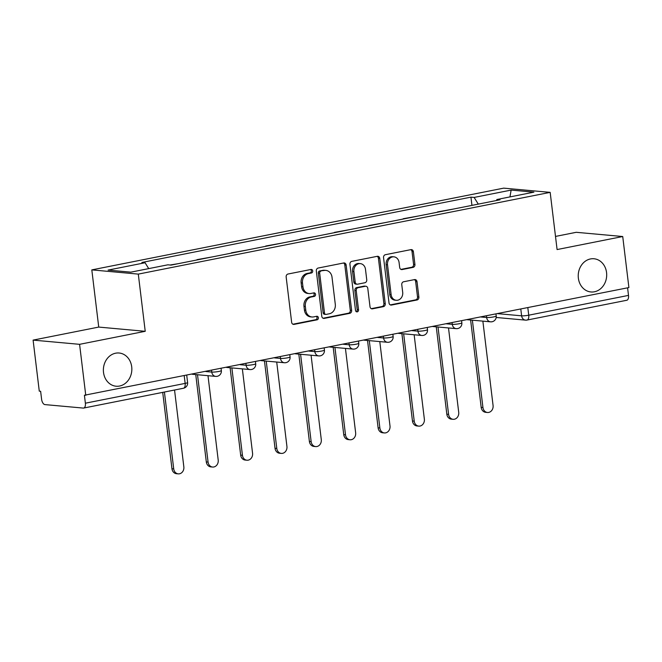 <?xml version="1.0" encoding="UTF-8"?>
<svg xmlns="http://www.w3.org/2000/svg" width="662" height="662" viewBox="0 0 662 662"><rect width="100%" height="100%" fill="white"/><g stroke="black" fill="none" stroke-linecap="round" stroke-linejoin="round"><path stroke-width="0.99" d="M312.712 270.932A1.787 1.523 95.2 0 0 310.983 269.467L288.011 274.027A2.557 2.176 95.2 0 0 286.158 276.973L291.644 322.295A2.557 2.176 95.2 0 0 294.11 324.38L317.081 319.82A1.787 1.523 95.2 0 0 316.651 316.295L313.68 316.883A8.184 6.976 95.2 0 1 311.968 316.974A8.184 6.976 95.2 0 1 305.786 310.205L305.331 306.423A8.184 6.976 95.2 0 1 311.272 296.998L314.243 296.411A1.787 1.523 95.2 0 0 313.821 292.885L310.842 293.473A8.184 6.976 95.2 0 1 309.129 293.564A8.184 6.976 95.2 0 1 302.956 286.787L302.493 283.013A8.184 6.976 95.2 0 1 308.442 273.588L311.413 272.992A1.787 1.523 95.2 0 0 312.712 270.932M309.129 293.564L307.772 293.44A8.184 6.976 95.2 0 1 301.599 286.671L301.144 282.889A8.184 6.976 95.2 0 1 307.085 273.464L310.056 272.868A1.787 1.523 95.2 0 0 310.619 269.542M292.918 324.223L315.724 319.696A1.787 1.523 95.2 0 0 316.287 316.37M311.968 316.974L310.61 316.858A8.184 6.976 95.2 0 1 304.429 310.081L303.974 306.307A8.184 6.976 95.2 0 1 309.915 296.874L312.886 296.286A1.787 1.523 95.2 0 0 313.449 292.96M578.365 278.164A16.666 14.216 95.2 0 0 590.959 291.967A16.666 14.216 95.2 0 0 606.558 272.562A16.666 14.216 95.2 0 0 593.971 258.759A16.666 14.216 95.2 0 0 578.365 278.164M103.512 372.408A16.666 14.216 95.2 0 0 116.098 386.219A16.666 14.216 95.2 0 0 131.705 366.814A16.666 14.216 95.2 0 0 119.119 353.012A16.666 14.216 95.2 0 0 103.512 372.408M413.063 267.382A2.557 2.176 95.2 0 0 414.925 264.436L413.386 251.725A2.557 2.176 95.2 0 0 410.92 249.632L385.408 254.696A2.557 2.176 95.2 0 0 383.555 257.642L389.033 302.964A2.557 2.176 95.2 0 0 391.499 305.05L417.01 299.985A2.557 2.176 95.2 0 0 418.872 297.039L417.01 281.681A2.557 2.176 95.2 0 0 414.544 279.596L403.63 281.764A2.557 2.176 95.2 0 0 401.768 284.71L402.695 292.323A6.835 5.834 95.2 0 1 396.29 300.283A6.835 5.834 95.2 0 1 391.126 294.615L387.518 264.783A6.835 5.834 95.2 0 1 393.915 256.831A6.835 5.834 95.2 0 1 399.078 262.491L399.683 267.465A2.557 2.176 95.2 0 0 402.148 269.55L413.063 267.382L411.714 267.258A2.557 2.176 95.2 0 0 413.568 264.312L412.029 251.601A2.557 2.176 95.2 0 0 410.754 249.665M145.226 331.306L98.737 327.078L33.1 340.111L79.589 344.331L145.226 331.306L138.3 274.109L550.172 192.361L557.09 249.557L622.727 236.524L628.9 287.565L84.413 395.247L85.373 403.199L185.145 383.397A5.213 0.662 -6.9 0 0 187.603 382.52L186.734 375.329M79.589 344.331L85.762 395.371M346.152 265.073A2.557 2.176 95.2 0 0 343.686 262.98L318.174 268.044A2.557 2.176 95.2 0 0 316.32 270.99L321.798 316.304A2.557 2.176 95.2 0 0 324.264 318.397L349.776 313.333A2.557 2.176 95.2 0 0 351.638 310.387L346.152 265.073L344.794 264.949A2.557 2.176 95.2 0 0 343.52 263.013M351.787 261.374L377.299 256.31A2.557 2.176 95.2 0 1 379.765 258.395L385.251 303.709A2.557 2.176 95.2 0 1 383.397 306.655L372.474 308.823A2.557 2.176 95.2 0 1 370.008 306.738L367.782 288.359A2.557 2.176 95.2 0 0 365.316 286.274L358.076 287.705A2.557 2.176 95.2 0 0 356.222 290.651L358.539 309.791A1.787 1.523 95.2 0 1 355.511 310.387L349.933 264.32A2.557 2.176 95.2 0 1 351.787 261.374M33.1 340.111L39.273 391.151L40.63 391.267L41.59 399.219A5.213 2.64 -101.2 0 0 44.925 404.598L83.28 408.082A5.213 2.64 -101.2 0 0 83.677 408.057A5.213 2.64 -101.2 0 0 85.373 403.199M98.737 327.078L91.811 269.889L503.683 188.14L550.172 192.361M622.727 236.524L576.238 232.304L555.501 236.425M627.593 287.829L628.503 295.393A5.213 2.64 78.8 0 1 626.806 300.258L527.035 320.06A5.213 2.64 -101.2 0 0 528.731 315.195L628.503 295.393M178.21 263.675L170.035 265.015M197.069 259.934L198.037 259.744M212.568 256.856L197.036 259.653M231.427 253.116L232.395 252.925M246.926 250.037L231.394 252.834M265.793 246.297L266.753 246.107M281.284 243.219L265.752 246.016M300.151 239.478L301.111 239.288M315.65 236.4L300.118 239.197M334.509 232.652L335.469 232.461M350.008 229.582L334.476 232.379M368.866 225.833L369.826 225.643M384.365 222.763L368.833 225.552M403.224 219.014L404.184 218.824M418.723 215.944L403.191 218.733M437.582 212.196L438.542 212.005M453.081 209.118L437.549 211.914M478.278 204.119L474.133 197.433L511.13 190.093L533.903 192.154L496.905 199.502L500.083 199.792L171.036 265.106L167.85 264.817L130.844 272.156L108.08 270.088L145.077 262.748L148.718 268.615M474.133 197.433L470.947 197.144L141.891 262.458L145.077 262.748M138.3 274.109L91.811 269.889M471.94 205.377L470.947 197.144M496.905 199.502L496.467 200.512M509.963 196.912L511.13 190.093M323.073 318.24L348.419 313.209A2.557 2.176 95.2 0 0 350.281 310.263L344.794 264.949M320.979 271.097A1.787 1.523 95.2 0 0 319.68 273.158L324.488 312.936A1.787 1.523 95.2 0 0 326.217 314.4L329.353 313.771A8.184 6.976 95.2 0 0 335.295 304.346L332.01 277.155A8.184 6.976 95.2 0 0 325.828 270.386A8.184 6.976 95.2 0 0 324.115 270.477L319.622 270.973A1.787 1.523 95.2 0 0 318.323 273.034L319.68 273.158M325.845 314.417L324.488 314.293A1.787 1.523 95.2 0 1 323.139 312.812L318.323 273.034M325.828 270.386L324.471 270.262A8.184 6.976 95.2 0 0 322.758 270.353L324.115 270.477M319.622 270.973L322.758 270.353M371.283 308.666L382.04 306.531A2.557 2.176 95.2 0 0 383.894 303.585L378.416 258.271A2.557 2.176 95.2 0 0 377.141 256.343M365.854 286.241L364.497 286.116A2.557 2.176 95.2 0 0 363.968 286.149L356.719 287.581A2.557 2.176 95.2 0 0 354.865 290.535L357.182 309.667L358.539 309.791M356.197 311.62A1.787 1.523 95.2 0 0 357.182 309.667M365.482 269.285A6.835 5.834 95.2 0 0 360.31 263.625A6.835 5.834 95.2 0 0 353.913 271.585L355.188 282.095A2.557 2.176 95.2 0 0 357.654 284.18L364.894 282.748A2.557 2.176 95.2 0 0 366.748 279.803L365.482 269.285M360.31 263.625L358.961 263.501A6.835 5.834 95.2 0 0 352.556 271.461L353.913 271.585M357.116 284.213L355.759 284.089A2.557 2.176 95.2 0 1 353.831 281.971L352.556 271.461M400.957 269.393L411.714 267.258M393.915 256.831L392.558 256.707A6.835 5.834 95.2 0 0 386.161 264.659L387.518 264.783M396.29 300.283L394.933 300.159A6.835 5.834 95.2 0 1 389.769 294.499L386.161 264.659M390.307 304.892L415.653 299.861A2.557 2.176 95.2 0 0 417.515 296.915L415.653 281.557A2.557 2.176 95.2 0 0 414.379 279.629M164.416 392.036L173.717 468.903A5.991 5.106 95.2 0 0 178.235 473.86A5.991 5.106 95.2 0 0 183.846 466.892L174.545 390.026M178.235 473.86L176.481 473.702A5.991 5.106 -84.8 0 1 171.955 468.737L162.711 392.376M197.508 374.733L208.075 462.084A5.991 5.106 95.2 0 0 212.601 467.041A5.991 5.106 95.2 0 0 218.203 460.073L207.992 375.685M212.601 467.041L210.839 466.884A5.991 5.106 -84.8 0 1 206.312 461.919L195.745 374.576M231.865 367.915L242.433 455.257A5.991 5.106 95.2 0 0 246.959 460.222A5.991 5.106 95.2 0 0 252.561 453.247L242.35 368.866M246.959 460.222L245.197 460.065A5.991 5.106 -84.8 0 1 240.67 455.1L230.103 367.758M266.223 361.096L276.79 448.439A5.991 5.106 95.2 0 0 281.317 453.404A5.991 5.106 95.2 0 0 286.927 446.428L276.708 362.048M281.317 453.404L279.554 453.238A5.991 5.106 -84.8 0 1 275.028 448.282L264.461 360.931M300.581 354.278L311.148 441.62A5.991 5.106 95.2 0 0 315.675 446.585A5.991 5.106 95.2 0 0 321.285 439.609L311.074 355.229M315.675 446.585L313.912 446.42A5.991 5.106 -84.8 0 1 309.386 441.463L298.819 354.112M334.939 347.459L345.506 434.802A5.991 5.106 95.2 0 0 350.033 439.767A5.991 5.106 95.2 0 0 355.643 432.791L345.432 348.411M350.033 439.767L348.27 439.601A5.991 5.106 -84.8 0 1 343.752 434.644L333.176 347.293M369.297 340.632L379.872 427.983A5.991 5.106 95.2 0 0 384.39 432.94A5.991 5.106 95.2 0 0 390.001 425.972L379.789 341.592M384.39 432.94L382.628 432.783A5.991 5.106 -84.8 0 1 378.11 427.826L367.534 340.475M403.655 333.813L414.23 421.164A5.991 5.106 95.2 0 0 418.748 426.121A5.991 5.106 95.2 0 0 424.359 419.154L414.147 334.765M418.748 426.121L416.986 425.964A5.991 5.106 -84.8 0 1 412.467 420.999L401.892 333.656M438.012 326.995L448.588 414.346A5.991 5.106 95.2 0 0 453.114 419.303A5.991 5.106 95.2 0 0 458.716 412.335L448.505 327.947M453.114 419.303L451.352 419.145A5.991 5.106 -84.8 0 1 446.825 414.18L436.258 326.838M472.378 320.176L482.946 407.527A5.991 5.106 95.2 0 0 487.472 412.484A5.991 5.106 95.2 0 0 493.074 405.516L482.863 321.128M487.472 412.484L485.709 412.327A5.991 5.106 -84.8 0 1 481.183 407.362L470.616 320.019M497.543 313.639L521.615 315.824A5.213 0.662 -6.9 0 0 528.731 315.195L527.821 307.631M520.795 309.022L521.615 315.824A5.213 4.444 -84.8 0 0 525.554 320.135A5.213 5.213 0 0 0 527.035 320.06A5.213 2.64 -101.2 0 1 526.646 320.077A5.213 4.444 -84.8 0 1 525.554 320.135L496.186 317.47M480.72 316.974L486.636 317.512A5.213 0.662 -6.9 0 0 492.487 317.106A5.213 0.662 -6.9 0 0 496.219 316.014L495.962 313.953M486.438 315.84L486.636 317.512A5.213 4.444 -84.8 0 0 490.575 321.831A5.213 5.213 0 0 0 496.219 316.014M446.362 323.801L452.278 324.339A5.213 0.662 -6.9 0 0 458.129 323.933A5.213 0.662 -6.9 0 0 461.853 322.833L461.604 320.772M452.08 322.659L452.278 324.339A5.213 4.444 -84.8 0 0 456.217 328.65A5.213 5.213 0 0 0 461.853 322.833M412.004 330.619L417.921 331.157A5.213 0.662 -6.9 0 0 423.771 330.752A5.213 0.662 -6.9 0 0 427.495 329.651L427.247 327.591M417.722 329.486L417.921 331.157A5.213 4.444 -84.8 0 0 421.851 335.469A5.213 5.213 0 0 0 427.495 329.651M377.638 337.438L383.563 337.976A5.213 0.662 -6.9 0 0 389.413 337.57A5.213 0.662 -6.9 0 0 393.137 336.478L392.889 334.409M383.356 336.304L383.563 337.976A5.213 4.444 -84.8 0 0 387.493 342.287A5.213 5.213 0 0 0 393.137 336.478M343.28 344.257L349.205 344.794A5.213 0.662 -6.9 0 0 355.055 344.389A5.213 0.662 -6.9 0 0 358.779 343.297L358.531 341.228M348.998 343.123L349.205 344.794A5.213 4.444 -84.8 0 0 353.136 349.106A5.213 5.213 0 0 0 358.779 343.297M308.922 351.075L314.847 351.613A5.213 0.662 -6.9 0 0 320.698 351.208A5.213 0.662 -6.9 0 0 324.421 350.115L324.173 348.047M314.64 349.941L314.847 351.613A5.213 4.444 -84.8 0 0 318.778 355.924A5.213 5.213 0 0 0 324.421 350.115M274.565 357.894L280.481 358.432A5.213 0.662 -6.9 0 0 286.34 358.026A5.213 0.662 -6.9 0 0 290.064 356.934L289.815 354.873M280.283 356.76L280.481 358.432A5.213 4.444 -84.8 0 0 284.42 362.743A5.213 5.213 0 0 0 290.064 356.934M240.207 364.712L246.123 365.25A5.213 0.662 -6.9 0 0 251.982 364.845A5.213 0.662 -6.9 0 0 255.706 363.752L255.449 361.692M245.925 363.579L246.123 365.25A5.213 4.444 -84.8 0 0 250.062 369.57A5.213 5.213 0 0 0 255.706 363.752M205.849 371.531L211.766 372.069A5.213 0.662 -6.9 0 0 217.616 371.663A5.213 0.662 -6.9 0 0 221.348 370.571L221.091 368.511M211.567 370.397L211.766 372.069A5.213 4.444 -84.8 0 0 215.704 376.388A5.213 5.213 0 0 0 221.348 370.571M216.797 376.33A5.213 4.444 -84.8 0 1 215.704 376.388L192.17 374.253M251.155 369.512A5.213 4.444 -84.8 0 1 250.062 369.57L226.528 367.427M285.512 362.685A5.213 4.444 -84.8 0 1 284.42 362.743L260.886 360.608M319.87 355.866A5.213 4.444 -84.8 0 1 318.778 355.924L295.244 353.789M354.228 349.048A5.213 4.444 -84.8 0 1 353.136 349.106L329.602 346.971M388.586 342.229A5.213 4.444 -84.8 0 1 387.493 342.287L363.968 340.152M422.944 335.411A5.213 4.444 -84.8 0 1 421.851 335.469L398.325 333.334M457.301 328.592A5.213 4.444 -84.8 0 1 456.217 328.65L432.683 326.515M491.667 321.773A5.213 4.444 -84.8 0 1 490.575 321.831L467.041 319.696M184.226 375.826L185.145 383.397A5.213 2.64 -101.2 0 1 183.448 388.255A5.213 5.213 0 0 0 187.603 382.52M307.085 273.464L308.442 273.588M301.144 282.889L302.493 283.013M301.599 286.671L302.956 286.787M312.886 296.286L314.243 296.411M309.915 296.874L311.272 296.998M303.974 306.307L305.331 306.423M304.429 310.081L305.786 310.205M315.724 319.696L317.081 319.82M293.051 324.281L294.11 324.38M310.056 272.868L311.413 272.992M350.281 310.263L351.638 310.387M348.419 313.209L349.776 313.333M323.205 318.298L324.264 318.397M323.139 312.812L324.488 312.936M378.416 258.271L379.765 258.395M383.894 303.585L385.251 303.709M382.04 306.531L383.397 306.655M371.415 308.732L372.474 308.823M363.968 286.149L365.316 286.274M356.719 287.581L358.076 287.705M354.865 290.535L356.222 290.651M353.831 281.971L355.188 282.095M401.089 269.459L402.148 269.55M389.769 294.499L391.126 294.615M415.653 281.557L417.01 281.681M417.515 296.915L418.872 297.039M415.653 299.861L417.01 299.985M390.448 304.95L391.499 305.05M412.029 251.601L413.386 251.725M413.568 264.312L414.925 264.436M171.955 468.737L173.717 468.903M206.312 461.919L208.075 462.084M240.67 455.1L242.433 455.257M275.028 448.282L276.79 448.439M309.386 441.463L311.148 441.62M343.752 434.644L345.506 434.802M378.11 427.826L379.872 427.983M412.467 420.999L414.23 421.164M446.825 414.18L448.588 414.346M481.183 407.362L482.946 407.527M183.448 388.255L83.677 408.057"/></g></svg>
